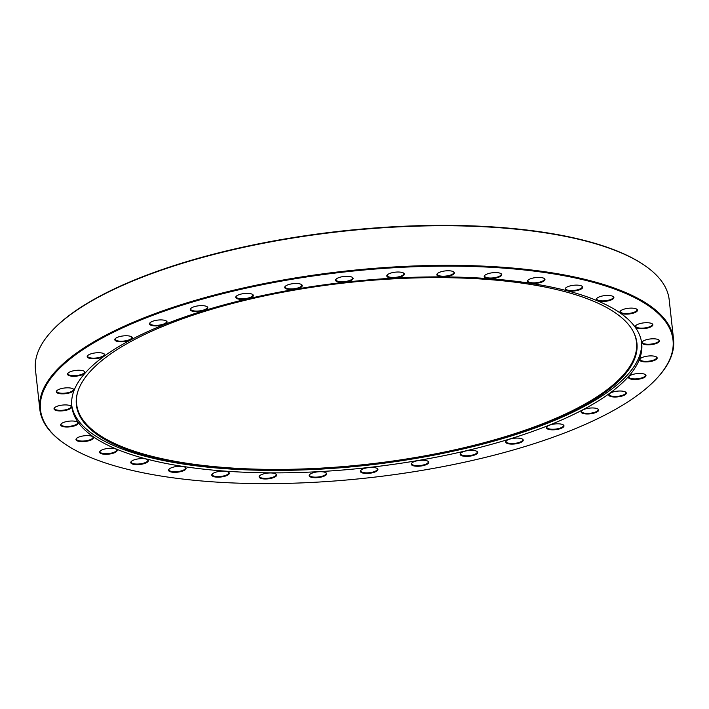 <?xml version="1.0" encoding="UTF-8"?>
<svg xmlns="http://www.w3.org/2000/svg" width="709" height="709" viewBox="0 0 709 709"><rect width="100%" height="100%" fill="white"/><g stroke="black" fill="none" stroke-linecap="round" stroke-linejoin="round"><path stroke-width="1.06" d="M50.915 331.998L51.429 331.431A318.181 103.62 -6.3 0 1 101.467 295.298A318.181 103.62 -6.3 0 1 394.585 226.703A318.181 103.62 -6.3 0 1 645.234 265.866L645.864 266.309A318.793 103.824 173.7 0 0 394.727 227.075A318.793 103.824 173.7 0 0 101.05 295.795A318.793 103.824 173.7 0 0 50.915 331.998A318.793 103.824 173.7 0 0 35.45 369.681L39.819 409.279A318.793 103.824 -6.3 0 1 105.419 335.401A318.793 103.824 -6.3 0 1 453.414 265.361A318.793 103.824 -6.3 0 1 673.55 339.319A318.793 103.824 -6.3 0 1 658.085 377.002L657.571 377.569A318.181 103.62 173.7 0 0 504.524 268.179A318.181 103.62 173.7 0 0 105.96 336.048A318.181 103.62 173.7 0 0 63.766 443.134A318.181 103.62 173.7 0 0 314.415 482.297A318.181 103.62 173.7 0 0 607.533 413.702A318.181 103.62 173.7 0 0 657.571 377.569M673.55 339.319L669.181 299.721A318.793 103.824 173.7 0 0 645.864 266.309M102.92 356.804A8.827 2.871 -6.3 0 1 91.869 358.683A8.827 2.871 -6.3 0 1 87.624 355.652A8.827 2.871 -6.3 0 1 89.015 354.651A8.827 2.871 -6.3 0 1 97.142 352.745A8.827 2.871 -6.3 0 1 104.09 353.835A8.827 2.871 -6.3 0 1 102.92 356.804M87.845 355.439A8.366 2.721 173.7 0 0 87.606 356.21A8.366 2.721 173.7 0 0 93.384 358.151A8.366 2.721 173.7 0 0 102.513 356.317A8.366 2.721 173.7 0 0 104.241 354.376A8.366 2.721 173.7 0 0 103.833 353.667M83.228 374.334A8.827 2.871 -6.3 0 1 72.176 376.213A8.827 2.871 -6.3 0 1 67.931 373.182A8.827 2.871 -6.3 0 1 69.322 372.181A8.827 2.871 -6.3 0 1 77.449 370.275A8.827 2.871 -6.3 0 1 84.398 371.365A8.827 2.871 -6.3 0 1 83.228 374.334M68.144 372.969A8.366 2.721 173.7 0 0 67.913 373.749A8.366 2.721 173.7 0 0 73.692 375.69A8.366 2.721 173.7 0 0 82.82 373.847A8.366 2.721 173.7 0 0 84.539 371.906A8.366 2.721 173.7 0 0 84.141 371.197M72.052 391.917A8.827 2.871 -6.3 0 1 61.001 393.796A8.827 2.871 -6.3 0 1 56.755 390.765A8.827 2.871 -6.3 0 1 58.147 389.764A8.827 2.871 -6.3 0 1 66.274 387.858A8.827 2.871 -6.3 0 1 73.222 388.94A8.827 2.871 -6.3 0 1 72.052 391.917M56.977 390.544A8.366 2.721 173.7 0 0 56.738 391.324A8.366 2.721 173.7 0 0 62.516 393.265A8.366 2.721 173.7 0 0 71.644 391.43A8.366 2.721 173.7 0 0 73.373 389.489A8.366 2.721 173.7 0 0 72.965 388.78M69.748 409.004A8.827 2.871 -6.3 0 1 58.696 410.892A8.827 2.871 -6.3 0 1 54.451 407.861A8.827 2.871 -6.3 0 1 55.834 406.851A8.827 2.871 -6.3 0 1 63.961 404.954A8.827 2.871 -6.3 0 1 70.918 406.035A8.827 2.871 -6.3 0 1 69.748 409.004M54.664 407.64A8.366 2.721 173.7 0 0 54.425 408.419A8.366 2.721 173.7 0 0 60.203 410.36A8.366 2.721 173.7 0 0 69.34 408.526A8.366 2.721 173.7 0 0 71.06 406.585A8.366 2.721 173.7 0 0 70.661 405.876M76.368 425.099A8.827 2.871 -6.3 0 1 65.317 426.978A8.827 2.871 -6.3 0 1 61.071 423.947A8.827 2.871 -6.3 0 1 62.454 422.945A8.827 2.871 -6.3 0 1 70.581 421.04A8.827 2.871 -6.3 0 1 77.538 422.13A8.827 2.871 -6.3 0 1 76.368 425.099M61.284 423.734A8.366 2.721 173.7 0 0 61.045 424.514A8.366 2.721 173.7 0 0 66.823 426.455A8.366 2.721 173.7 0 0 75.96 424.611A8.366 2.721 173.7 0 0 77.68 422.679A8.366 2.721 173.7 0 0 77.281 421.97M91.718 439.695A8.827 2.871 -6.3 0 1 80.666 441.574A8.827 2.871 -6.3 0 1 76.421 438.543A8.827 2.871 -6.3 0 1 77.804 437.542A8.827 2.871 -6.3 0 1 85.94 435.645A8.827 2.871 -6.3 0 1 92.888 436.726A8.827 2.871 -6.3 0 1 91.718 439.695M76.634 438.33A8.366 2.721 173.7 0 0 76.395 439.11A8.366 2.721 173.7 0 0 82.173 441.051A8.366 2.721 173.7 0 0 91.31 439.208A8.366 2.721 173.7 0 0 93.03 437.276A8.366 2.721 173.7 0 0 92.631 436.567M115.328 452.36A8.827 2.871 -6.3 0 1 104.276 454.239A8.827 2.871 -6.3 0 1 100.031 451.208A8.827 2.871 -6.3 0 1 101.422 450.206A8.827 2.871 -6.3 0 1 109.549 448.301A8.827 2.871 -6.3 0 1 116.506 449.391A8.827 2.871 -6.3 0 1 115.328 452.36M100.253 450.986A8.366 2.721 173.7 0 0 100.013 451.766A8.366 2.721 173.7 0 0 105.792 453.707A8.366 2.721 173.7 0 0 114.929 451.872A8.366 2.721 173.7 0 0 116.648 449.931A8.366 2.721 173.7 0 0 116.241 449.222M146.497 462.693A8.827 2.871 -6.3 0 1 135.446 464.581A8.827 2.871 -6.3 0 1 131.2 461.541A8.827 2.871 -6.3 0 1 132.583 460.54A8.827 2.871 -6.3 0 1 140.71 458.643A8.827 2.871 -6.3 0 1 147.667 459.724A8.827 2.871 -6.3 0 1 146.497 462.693M131.413 461.329A8.366 2.721 173.7 0 0 131.174 462.108A8.366 2.721 173.7 0 0 136.952 464.049A8.366 2.721 173.7 0 0 146.089 462.215A8.366 2.721 173.7 0 0 147.809 460.274A8.366 2.721 173.7 0 0 147.41 459.565M184.251 470.395A8.827 2.871 -6.3 0 1 173.2 472.283A8.827 2.871 -6.3 0 1 168.955 469.243A8.827 2.871 -6.3 0 1 170.346 468.241A8.827 2.871 -6.3 0 1 178.473 466.345A8.827 2.871 -6.3 0 1 185.43 467.426A8.827 2.871 -6.3 0 1 184.251 470.395M169.176 469.03A8.366 2.721 173.7 0 0 168.937 469.81A8.366 2.721 173.7 0 0 174.715 471.751A8.366 2.721 173.7 0 0 183.853 469.916A8.366 2.721 173.7 0 0 185.572 467.975A8.366 2.721 173.7 0 0 185.164 467.266M227.474 475.234A8.827 2.871 -6.3 0 1 216.413 477.113A8.827 2.871 -6.3 0 1 212.177 474.082A8.827 2.871 -6.3 0 1 213.56 473.08A8.827 2.871 -6.3 0 1 221.687 471.175A8.827 2.871 -6.3 0 1 228.644 472.265A8.827 2.871 -6.3 0 1 227.474 475.234M212.39 473.869A8.366 2.721 173.7 0 0 212.151 474.64A8.366 2.721 173.7 0 0 217.929 476.59A8.366 2.721 173.7 0 0 227.066 474.746A8.366 2.721 173.7 0 0 228.785 472.806A8.366 2.721 173.7 0 0 228.387 472.097M274.826 477.051A8.827 2.871 -6.3 0 1 263.775 478.929A8.827 2.871 -6.3 0 1 259.529 475.899A8.827 2.871 -6.3 0 1 260.912 474.897A8.827 2.871 -6.3 0 1 269.039 472.992A8.827 2.871 -6.3 0 1 275.996 474.082A8.827 2.871 -6.3 0 1 274.826 477.051M259.742 475.686A8.366 2.721 173.7 0 0 259.503 476.457A8.366 2.721 173.7 0 0 265.281 478.407A8.366 2.721 173.7 0 0 274.418 476.563A8.366 2.721 173.7 0 0 276.138 474.622A8.366 2.721 173.7 0 0 275.739 473.913M324.882 475.792A8.827 2.871 -6.3 0 1 313.821 477.671A8.827 2.871 -6.3 0 1 309.585 474.64A8.827 2.871 -6.3 0 1 310.967 473.639A8.827 2.871 -6.3 0 1 319.094 471.742A8.827 2.871 -6.3 0 1 326.051 472.823A8.827 2.871 -6.3 0 1 324.882 475.792M309.798 474.427A8.366 2.721 173.7 0 0 309.558 475.207A8.366 2.721 173.7 0 0 315.337 477.148A8.366 2.721 173.7 0 0 324.474 475.305A8.366 2.721 173.7 0 0 326.193 473.373A8.366 2.721 173.7 0 0 325.794 472.664M376.116 471.503A8.827 2.871 -6.3 0 1 365.055 473.39A8.827 2.871 -6.3 0 1 360.819 470.351A8.827 2.871 -6.3 0 1 362.202 469.349A8.827 2.871 -6.3 0 1 370.328 467.453A8.827 2.871 -6.3 0 1 377.285 468.534A8.827 2.871 -6.3 0 1 376.116 471.503M361.032 470.138A8.366 2.721 173.7 0 0 360.792 470.918A8.366 2.721 173.7 0 0 366.571 472.859A8.366 2.721 173.7 0 0 375.708 471.024A8.366 2.721 173.7 0 0 377.427 469.083A8.366 2.721 173.7 0 0 377.028 468.374M426.969 464.315A8.827 2.871 -6.3 0 1 415.917 466.194A8.827 2.871 -6.3 0 1 411.672 463.163A8.827 2.871 -6.3 0 1 413.063 462.162A8.827 2.871 -6.3 0 1 421.19 460.256A8.827 2.871 -6.3 0 1 428.139 461.346A8.827 2.871 -6.3 0 1 426.969 464.315M411.885 462.942A8.366 2.721 173.7 0 0 411.654 463.721A8.366 2.721 173.7 0 0 417.433 465.662A8.366 2.721 173.7 0 0 426.561 463.828A8.366 2.721 173.7 0 0 428.28 461.887A8.366 2.721 173.7 0 0 427.882 461.178M475.907 454.434A8.827 2.871 -6.3 0 1 464.847 456.321A8.827 2.871 -6.3 0 1 460.611 453.281A8.827 2.871 -6.3 0 1 461.993 452.28A8.827 2.871 -6.3 0 1 470.12 450.383A8.827 2.871 -6.3 0 1 477.077 451.465A8.827 2.871 -6.3 0 1 475.907 454.434M460.823 453.069A8.366 2.721 173.7 0 0 460.584 453.849A8.366 2.721 173.7 0 0 466.362 455.79A8.366 2.721 173.7 0 0 475.5 453.946A8.366 2.721 173.7 0 0 477.219 452.014A8.366 2.721 173.7 0 0 476.82 451.305M521.425 442.177A8.827 2.871 -6.3 0 1 510.374 444.056A8.827 2.871 -6.3 0 1 506.129 441.025A8.827 2.871 -6.3 0 1 507.52 440.023A8.827 2.871 -6.3 0 1 515.647 438.118A8.827 2.871 -6.3 0 1 522.595 439.208A8.827 2.871 -6.3 0 1 521.425 442.177M506.35 440.803A8.366 2.721 173.7 0 0 506.111 441.583A8.366 2.721 173.7 0 0 511.889 443.524A8.366 2.721 173.7 0 0 521.026 441.689A8.366 2.721 173.7 0 0 522.746 439.748A8.366 2.721 173.7 0 0 522.338 439.039M562.166 427.899A8.827 2.871 -6.3 0 1 551.106 429.778A8.827 2.871 -6.3 0 1 546.869 426.747A8.827 2.871 -6.3 0 1 548.252 425.746A8.827 2.871 -6.3 0 1 556.379 423.84A8.827 2.871 -6.3 0 1 563.336 424.93A8.827 2.871 -6.3 0 1 562.166 427.899M547.082 426.534A8.366 2.721 173.7 0 0 546.843 427.314A8.366 2.721 173.7 0 0 552.621 429.255A8.366 2.721 173.7 0 0 561.758 427.412A8.366 2.721 173.7 0 0 563.478 425.471A8.366 2.721 173.7 0 0 563.079 424.771M596.863 412.044A8.827 2.871 -6.3 0 1 585.811 413.932A8.827 2.871 -6.3 0 1 581.566 410.892A8.827 2.871 -6.3 0 1 582.958 409.891A8.827 2.871 -6.3 0 1 591.084 407.994A8.827 2.871 -6.3 0 1 598.033 409.075A8.827 2.871 -6.3 0 1 596.863 412.044M581.788 410.679A8.366 2.721 173.7 0 0 581.548 411.459A8.366 2.721 173.7 0 0 587.327 413.4A8.366 2.721 173.7 0 0 596.455 411.566A8.366 2.721 173.7 0 0 598.183 409.625A8.366 2.721 173.7 0 0 597.776 408.916M624.487 395.099A8.827 2.871 -6.3 0 1 613.436 396.978A8.827 2.871 -6.3 0 1 609.191 393.947A8.827 2.871 -6.3 0 1 610.573 392.946A8.827 2.871 -6.3 0 1 618.7 391.04A8.827 2.871 -6.3 0 1 625.657 392.13A8.827 2.871 -6.3 0 1 624.487 395.099M609.403 393.734A8.366 2.721 173.7 0 0 609.164 394.514A8.366 2.721 173.7 0 0 614.942 396.455A8.366 2.721 173.7 0 0 624.08 394.612A8.366 2.721 173.7 0 0 625.799 392.671A8.366 2.721 173.7 0 0 625.4 391.962M644.18 377.569A8.827 2.871 -6.3 0 1 633.128 379.448A8.827 2.871 -6.3 0 1 628.883 376.417A8.827 2.871 -6.3 0 1 630.266 375.416A8.827 2.871 -6.3 0 1 638.401 373.51A8.827 2.871 -6.3 0 1 645.35 374.6A8.827 2.871 -6.3 0 1 644.18 377.569M629.096 376.195A8.366 2.721 173.7 0 0 628.856 376.975A8.366 2.721 173.7 0 0 634.635 378.916A8.366 2.721 173.7 0 0 643.772 377.082A8.366 2.721 173.7 0 0 645.491 375.141A8.366 2.721 173.7 0 0 645.093 374.432M655.355 359.986A8.827 2.871 -6.3 0 1 644.295 361.865A8.827 2.871 -6.3 0 1 640.059 358.834A8.827 2.871 -6.3 0 1 641.441 357.832A8.827 2.871 -6.3 0 1 649.568 355.927A8.827 2.871 -6.3 0 1 656.525 357.017A8.827 2.871 -6.3 0 1 655.355 359.986M640.271 358.621A8.366 2.721 173.7 0 0 640.032 359.401A8.366 2.721 173.7 0 0 645.81 361.342A8.366 2.721 173.7 0 0 654.948 359.498A8.366 2.721 173.7 0 0 656.667 357.566A8.366 2.721 173.7 0 0 656.268 356.857M657.66 342.89A8.827 2.871 -6.3 0 1 646.608 344.769A8.827 2.871 -6.3 0 1 642.363 341.738A8.827 2.871 -6.3 0 1 643.754 340.737A8.827 2.871 -6.3 0 1 651.881 338.831A8.827 2.871 -6.3 0 1 658.829 339.921A8.827 2.871 -6.3 0 1 657.66 342.89M642.584 341.525A8.366 2.721 173.7 0 0 642.345 342.305A8.366 2.721 173.7 0 0 648.123 344.246A8.366 2.721 173.7 0 0 657.252 342.403A8.366 2.721 173.7 0 0 658.98 340.471A8.366 2.721 173.7 0 0 658.572 339.762M651.039 326.796A8.827 2.871 -6.3 0 1 639.988 328.684A8.827 2.871 -6.3 0 1 635.743 325.653A8.827 2.871 -6.3 0 1 637.134 324.651A8.827 2.871 -6.3 0 1 645.261 322.746A8.827 2.871 -6.3 0 1 652.209 323.827A8.827 2.871 -6.3 0 1 651.039 326.796M635.964 325.431A8.366 2.721 173.7 0 0 635.725 326.211A8.366 2.721 173.7 0 0 641.503 328.152A8.366 2.721 173.7 0 0 650.632 326.317A8.366 2.721 173.7 0 0 652.36 324.376A8.366 2.721 173.7 0 0 651.952 323.667M635.689 312.199A8.827 2.871 -6.3 0 1 624.638 314.087A8.827 2.871 -6.3 0 1 620.393 311.047A8.827 2.871 -6.3 0 1 621.784 310.046A8.827 2.871 -6.3 0 1 629.911 308.149A8.827 2.871 -6.3 0 1 636.859 309.23A8.827 2.871 -6.3 0 1 635.689 312.199M620.614 310.834A8.366 2.721 173.7 0 0 620.375 311.614A8.366 2.721 173.7 0 0 626.153 313.555A8.366 2.721 173.7 0 0 635.282 311.721A8.366 2.721 173.7 0 0 637.01 309.78A8.366 2.721 173.7 0 0 636.602 309.071M612.08 299.544A8.827 2.871 -6.3 0 1 601.019 301.422A8.827 2.871 -6.3 0 1 596.783 298.392A8.827 2.871 -6.3 0 1 598.166 297.39A8.827 2.871 -6.3 0 1 606.292 295.485A8.827 2.871 -6.3 0 1 613.25 296.575A8.827 2.871 -6.3 0 1 612.08 299.544M596.996 298.179A8.366 2.721 173.7 0 0 596.756 298.959A8.366 2.721 173.7 0 0 602.535 300.9A8.366 2.721 173.7 0 0 611.672 299.056A8.366 2.721 173.7 0 0 613.391 297.115A8.366 2.721 173.7 0 0 612.993 296.406M580.91 289.201A8.827 2.871 -6.3 0 1 569.859 291.089A8.827 2.871 -6.3 0 1 565.614 288.049A8.827 2.871 -6.3 0 1 567.005 287.048A8.827 2.871 -6.3 0 1 575.132 285.151A8.827 2.871 -6.3 0 1 582.08 286.232A8.827 2.871 -6.3 0 1 580.91 289.201M565.835 287.836A8.366 2.721 173.7 0 0 565.596 288.616A8.366 2.721 173.7 0 0 571.374 290.557A8.366 2.721 173.7 0 0 580.503 288.723A8.366 2.721 173.7 0 0 582.231 286.782A8.366 2.721 173.7 0 0 581.823 286.073M543.156 281.5A8.827 2.871 -6.3 0 1 532.096 283.378A8.827 2.871 -6.3 0 1 527.859 280.347A8.827 2.871 -6.3 0 1 529.242 279.346A8.827 2.871 -6.3 0 1 537.369 277.441A8.827 2.871 -6.3 0 1 544.326 278.531A8.827 2.871 -6.3 0 1 543.156 281.5M528.072 280.135A8.366 2.721 173.7 0 0 527.833 280.915A8.366 2.721 173.7 0 0 533.611 282.856A8.366 2.721 173.7 0 0 542.748 281.012A8.366 2.721 173.7 0 0 544.468 279.08A8.366 2.721 173.7 0 0 544.069 278.371M499.934 276.67A8.827 2.871 -6.3 0 1 488.882 278.548A8.827 2.871 -6.3 0 1 484.637 275.517A8.827 2.871 -6.3 0 1 486.028 274.516A8.827 2.871 -6.3 0 1 494.155 272.611A8.827 2.871 -6.3 0 1 501.112 273.701A8.827 2.871 -6.3 0 1 499.934 276.67M484.859 275.305A8.366 2.721 173.7 0 0 484.619 276.076A8.366 2.721 173.7 0 0 490.398 278.025A8.366 2.721 173.7 0 0 499.535 276.182A8.366 2.721 173.7 0 0 501.254 274.241A8.366 2.721 173.7 0 0 500.846 273.532M452.581 274.853A8.827 2.871 -6.3 0 1 441.53 276.732A8.827 2.871 -6.3 0 1 437.285 273.701A8.827 2.871 -6.3 0 1 438.676 272.699A8.827 2.871 -6.3 0 1 446.803 270.794A8.827 2.871 -6.3 0 1 453.751 271.884A8.827 2.871 -6.3 0 1 452.581 274.853M437.506 273.488A8.366 2.721 173.7 0 0 437.267 274.259A8.366 2.721 173.7 0 0 443.045 276.209A8.366 2.721 173.7 0 0 452.174 274.365A8.366 2.721 173.7 0 0 453.902 272.424A8.366 2.721 173.7 0 0 453.494 271.715M402.526 276.102A8.827 2.871 -6.3 0 1 391.474 277.99A8.827 2.871 -6.3 0 1 387.229 274.95A8.827 2.871 -6.3 0 1 388.621 273.949A8.827 2.871 -6.3 0 1 396.748 272.052A8.827 2.871 -6.3 0 1 403.696 273.133A8.827 2.871 -6.3 0 1 402.526 276.102M387.451 274.738A8.366 2.721 173.7 0 0 387.211 275.517A8.366 2.721 173.7 0 0 392.99 277.458A8.366 2.721 173.7 0 0 402.127 275.624A8.366 2.721 173.7 0 0 403.846 273.683A8.366 2.721 173.7 0 0 403.439 272.974M351.292 280.392A8.827 2.871 -6.3 0 1 340.24 282.279A8.827 2.871 -6.3 0 1 335.995 279.24A8.827 2.871 -6.3 0 1 337.387 278.238A8.827 2.871 -6.3 0 1 345.513 276.342A8.827 2.871 -6.3 0 1 352.462 277.423A8.827 2.871 -6.3 0 1 351.292 280.392M336.217 279.027A8.366 2.721 173.7 0 0 335.977 279.807A8.366 2.721 173.7 0 0 341.756 281.748A8.366 2.721 173.7 0 0 350.893 279.913A8.366 2.721 173.7 0 0 352.612 277.972A8.366 2.721 173.7 0 0 352.205 277.263M300.439 287.588A8.827 2.871 -6.3 0 1 289.387 289.467A8.827 2.871 -6.3 0 1 285.142 286.436A8.827 2.871 -6.3 0 1 286.533 285.435A8.827 2.871 -6.3 0 1 294.66 283.529A8.827 2.871 -6.3 0 1 301.609 284.619A8.827 2.871 -6.3 0 1 300.439 287.588M285.355 286.223A8.366 2.721 173.7 0 0 285.124 287.003A8.366 2.721 173.7 0 0 290.894 288.944A8.366 2.721 173.7 0 0 300.031 287.101A8.366 2.721 173.7 0 0 301.75 285.16A8.366 2.721 173.7 0 0 301.352 284.451M251.5 297.461A8.827 2.871 -6.3 0 1 240.448 299.349A8.827 2.871 -6.3 0 1 236.203 296.309A8.827 2.871 -6.3 0 1 237.595 295.307A8.827 2.871 -6.3 0 1 245.722 293.411A8.827 2.871 -6.3 0 1 252.679 294.492A8.827 2.871 -6.3 0 1 251.5 297.461M236.425 296.096A8.366 2.721 173.7 0 0 236.186 296.876A8.366 2.721 173.7 0 0 241.964 298.817A8.366 2.721 173.7 0 0 251.101 296.982A8.366 2.721 173.7 0 0 252.821 295.041A8.366 2.721 173.7 0 0 252.413 294.332M205.982 309.727A8.827 2.871 -6.3 0 1 194.922 311.606A8.827 2.871 -6.3 0 1 190.686 308.575A8.827 2.871 -6.3 0 1 192.068 307.573A8.827 2.871 -6.3 0 1 200.195 305.668A8.827 2.871 -6.3 0 1 207.152 306.758A8.827 2.871 -6.3 0 1 205.982 309.727M190.898 308.362A8.366 2.721 173.7 0 0 190.659 309.142A8.366 2.721 173.7 0 0 196.437 311.083A8.366 2.721 173.7 0 0 205.575 309.239A8.366 2.721 173.7 0 0 207.294 307.298A8.366 2.721 173.7 0 0 206.895 306.589M165.241 324.004A8.827 2.871 -6.3 0 1 154.19 325.883A8.827 2.871 -6.3 0 1 149.945 322.852A8.827 2.871 -6.3 0 1 151.336 321.851A8.827 2.871 -6.3 0 1 159.463 319.945A8.827 2.871 -6.3 0 1 166.42 321.026A8.827 2.871 -6.3 0 1 165.241 324.004M150.166 322.63A8.366 2.721 173.7 0 0 149.927 323.41A8.366 2.721 173.7 0 0 155.705 325.351A8.366 2.721 173.7 0 0 164.843 323.517A8.366 2.721 173.7 0 0 166.562 321.576A8.366 2.721 173.7 0 0 166.154 320.867M130.545 339.85A8.827 2.871 -6.3 0 1 119.493 341.738A8.827 2.871 -6.3 0 1 115.248 338.698A8.827 2.871 -6.3 0 1 116.63 337.697A8.827 2.871 -6.3 0 1 124.757 335.8A8.827 2.871 -6.3 0 1 131.714 336.881A8.827 2.871 -6.3 0 1 130.545 339.85M115.461 338.485A8.366 2.721 173.7 0 0 115.221 339.265A8.366 2.721 173.7 0 0 121 341.206A8.366 2.721 173.7 0 0 130.137 339.372A8.366 2.721 173.7 0 0 131.856 337.431A8.366 2.721 173.7 0 0 131.457 336.722M578.907 408.419A281.969 91.833 -6.3 0 1 456.729 450.401A281.969 91.833 -6.3 0 1 275.659 470.395A281.969 91.833 -6.3 0 1 77.334 393.273A281.969 91.833 -6.3 0 1 134.409 339.611A281.969 91.833 -6.3 0 1 425.267 277.724A281.969 91.833 -6.3 0 1 633.447 331.874A281.969 91.833 -6.3 0 1 578.907 408.419M633.234 331.466A281.641 91.727 -6.3 0 1 578.544 407.524A281.641 91.727 -6.3 0 1 255.125 469.119A281.641 91.727 -6.3 0 1 77.449 392.83M641.548 342.181A286.693 93.366 -6.3 0 1 582.443 407.383A286.693 93.366 -6.3 0 1 458.227 450.073L456.729 450.401M275.659 470.395L274.126 470.395A286.693 93.366 -6.3 0 1 71.68 405.096M582.718 409.855A286.693 93.366 -6.3 0 1 269.766 472.85A286.693 93.366 -6.3 0 1 71.795 406.337A286.693 93.366 -6.3 0 1 130.784 339.886A286.693 93.366 -6.3 0 1 443.737 276.9A286.693 93.366 -6.3 0 1 641.707 343.413A286.693 93.366 -6.3 0 1 582.718 409.855M63.766 443.134L63.136 442.691A318.793 103.824 -6.3 0 1 39.819 409.279"/></g></svg>
